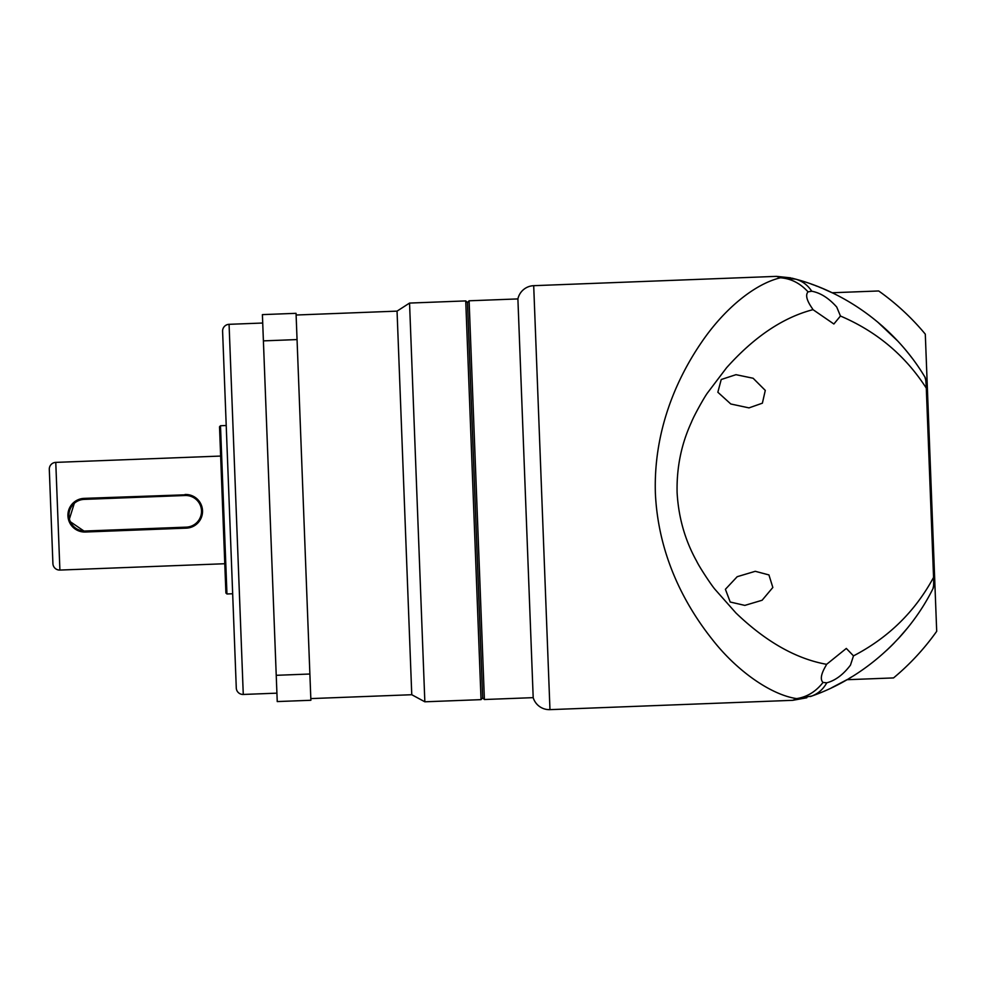 <?xml version="1.0" encoding="UTF-8"?>
<svg xmlns="http://www.w3.org/2000/svg" width="986" height="986" viewBox="0 0 986 986"><rect width="100%" height="100%" fill="white"/><g stroke="black" fill="none" stroke-linecap="round" stroke-linejoin="round"><path stroke-width="1.48" d="M549.966 709.637L533.697 285.681A16.836 16.836 0 0 0 517.896 298.918L533.192 697.644A16.836 16.836 0 0 0 549.966 709.637L792.769 700.319L796.626 698.606C771.237 694.908 736.961 671.232 712.065 639.174C684.407 604.295 658.241 555.069 655.382 493.296C653.435 431.658 676.063 379.807 700.726 343.51C724.081 308.717 754.894 283.845 780.481 277.781L776.5 276.363L780.493 277.781C791.043 278.582 800.238 283.278 808.039 291.868C805.34 294.913 806.647 300.286 811.983 308.002L813.006 309.653C783.032 317.455 754.216 336.83 726.546 367.778L707.48 392.946C704.25 397.272 693.774 416.018 691.371 422.39C681.326 444.168 676.569 467.524 677.099 492.47C678.491 517.404 685.023 540.328 696.683 561.244C699.468 567.184 711.374 585.203 715.023 589.381L735.95 612.996C765.912 641.75 796.133 658.858 826.613 664.33L825.713 666.068C820.993 674.153 820.093 679.613 823.027 682.435C815.903 691.605 807.103 696.991 796.626 698.606L811.86 696.017C818.294 693.54 823.273 689.14 826.773 682.805L825.763 682.916M310.824 698.593L411.766 694.723L424.843 701.798L481.032 699.641L465.737 300.915L467.487 302.542L482.659 697.903L467.487 302.542L469.102 300.792L484.397 699.518L533.192 697.644M469.102 300.792L517.896 298.918M481.032 699.641L482.659 697.903L484.397 699.518M808.039 291.868L811.749 291.227C820.463 292.842 828.795 298.117 836.732 307.053L840.454 316.025L833.873 324L813.006 309.653M810.726 291.19L811.749 291.227C807.768 285.176 802.481 281.17 795.875 279.198L780.481 277.781M826.613 664.33L846.321 648.431L853.494 655.875L850.474 665.119C843.24 674.646 835.339 680.537 826.773 682.805L823.027 682.435M725.4 589.295L730.219 602.027L744.837 605.392L762.104 600.252L772.839 587.471L768.932 574.924L755.264 571.301L737.195 576.699L725.4 589.295M840.454 316.025C876.665 331.469 905.284 355.502 926.298 388.127L933.557 577.414C915.107 611.542 888.411 637.708 853.494 655.875M812.082 695.931L819.76 692.985M831.679 687.735L846.937 679.711L893.538 677.924A244.121 244.121 0 0 0 936.7 631.311L925.299 334.143A244.121 244.121 0 0 0 878.686 290.969L832.098 292.756L823.051 288.676M849.168 678.405L849.119 678.43A218.867 218.867 0 0 0 851.916 676.753M822.188 288.319L818.848 286.951M817.567 286.445L815.151 285.509M813.931 285.053L811.133 284.03M798.734 280.012L796.022 279.235M765.284 390.407L753.131 378.254L735.987 374.68L721.222 379.511L717.845 392.231L730.799 403.989L749.003 407.884L762.388 403.175L765.284 390.407M907.736 627.749L898.098 638.879L907.699 627.786M795.875 279.198C849.094 293.508 896.755 329.94 924.831 376.923C925.558 377.675 926.039 381.409 926.298 388.127L927.493 391.269L934.506 574.185L933.557 577.414C933.816 584.131 933.619 587.89 932.953 588.691C908.698 637.449 863.699 677.863 811.86 696.017M897.716 341.008L877.515 321.904M869.775 315.754L869.06 315.212M869.097 315.237L869.837 315.791M882.236 325.947L882.926 326.551M887.61 330.84L897.753 341.045M899.133 342.549L899.799 343.276M934.506 574.185L934.753 580.471L932.953 588.691M924.831 376.923L927.247 384.984L927.493 391.269M912.087 358.115A218.867 218.867 0 0 0 900.859 344.447M886.377 650.612A218.867 218.867 0 0 0 894.376 642.798M898.098 638.879A218.867 218.867 0 0 0 905.814 630.091M229.072 324.32L243.271 694.452A6.729 6.729 0 0 1 236.283 687.981L222.602 331.308A6.729 6.729 0 0 1 229.072 324.32L262.72 323.026M55.771 462.385L59.899 570.068A6.729 6.729 0 0 1 52.911 563.585L49.3 469.373A6.729 6.729 0 0 1 55.771 462.385L220.642 456.062M411.766 694.723L397.05 311.132L409.547 303.072L465.737 300.915M296.108 315.015L397.05 311.132M424.843 701.798L409.547 303.072M243.271 694.452L276.918 693.158M226.953 593.979L225.905 593.005L219.521 426.79L220.494 425.742L226.953 593.979L232.671 593.757M220.494 425.742L226.213 425.521M185.097 495.502A15.825 15.825 0 0 1 201.514 510.711A15.825 15.825 0 0 1 186.305 527.14L85.363 531.01A15.825 15.825 0 0 1 68.946 515.801A15.825 15.825 0 0 1 84.143 499.384L185.097 495.502L185.048 494.491A16.836 16.836 0 0 1 202.524 510.674A16.836 16.836 0 0 1 186.342 528.139L85.4 532.021A16.836 16.836 0 0 1 67.935 515.838A16.836 16.836 0 0 1 84.106 498.374L188.363 494.701M191.567 495.539L194.513 496.981M197.138 498.965L201.6 505.781M85.363 531.01L85.4 532.021L68.86 520.731L74.85 501.578M77.684 499.914L80.803 498.83M59.899 570.068L224.771 563.733M263.398 340.873L262.399 314.62L296.046 313.326L310.886 700.282L277.239 701.564L263.398 340.873L297.057 339.578M309.887 674.017L276.228 675.311M186.342 528.139L186.305 527.14M84.106 498.374L84.143 499.384M533.697 285.681L776.5 276.363L790.76 277.855M792.769 700.319L806.831 697.755M810.43 696.523L811.934 695.993M796.331 279.321L792.041 278.175"/></g></svg>
